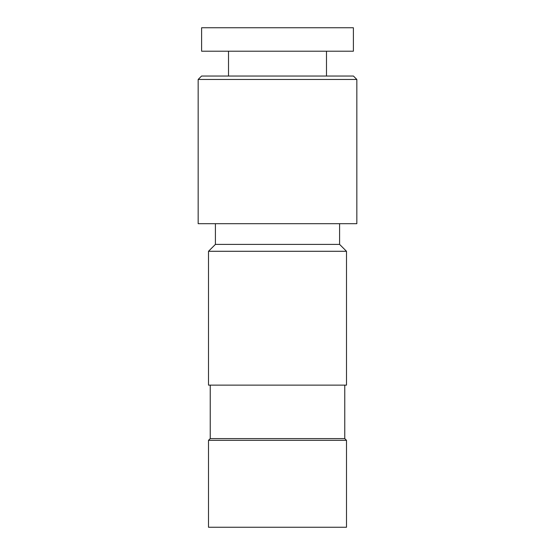 <?xml version="1.0" encoding="UTF-8"?>
<svg xmlns="http://www.w3.org/2000/svg" width="555" height="555" viewBox="0 0 555 555"><rect width="100%" height="100%" fill="white"/><g stroke="black" fill="none" stroke-linecap="round" stroke-linejoin="round"><path stroke-width="0.83" d="M346.493 527.25L208.507 527.25L208.507 440.323L346.493 440.323L346.493 527.25M344.766 385.128L344.766 438.596L210.234 438.596L208.507 440.323M346.493 385.128L208.507 385.128L208.507 251.283L346.493 251.283L346.493 385.128M339.591 223.686L339.591 244.387L215.409 244.387L208.507 251.283M356.837 223.686L198.163 223.686L198.163 79.462L356.837 79.462L356.837 223.686M356.837 79.462L353.424 76.042L201.576 76.042L198.163 79.462M353.389 51.206L201.611 51.206L201.611 27.75L353.389 27.75L353.389 51.206M210.234 385.128L210.234 438.596M215.409 223.686L215.409 244.387M228.514 51.206L228.514 76.042M344.766 438.596L346.493 440.323M339.591 244.387L346.493 251.283M326.486 51.206L326.486 76.042"/></g></svg>
